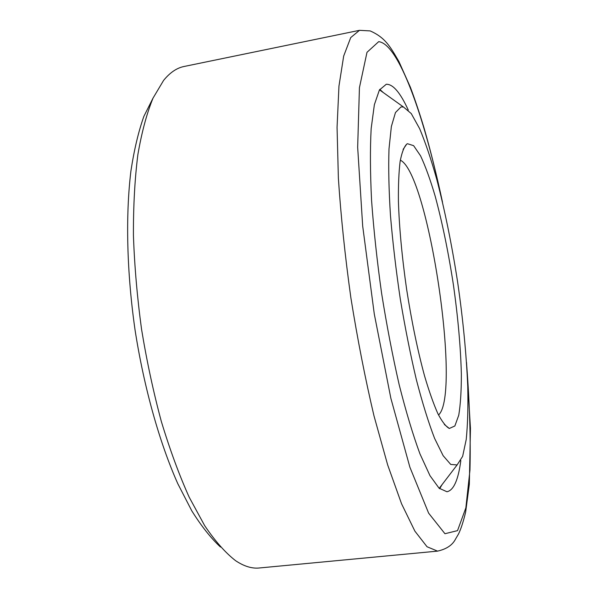 <?xml version="1.0" encoding="UTF-8"?>
<svg xmlns="http://www.w3.org/2000/svg" width="598" height="598" viewBox="0 0 598 598"><rect width="100%" height="100%" fill="white"/><g stroke="black" fill="none" stroke-linecap="round" stroke-linejoin="round"><path stroke-width="0.9" d="M439.665 488.73L442.034 484.664M383.251 92.548L379.797 89.356M408.285 110.077C400.331 92.653 392.998 84.049 386.271 84.266L379.394 90.029L374.363 104.717L371.171 128.518C370.057 148.738 370.199 172.762 371.582 200.599C373.728 230.095 377.069 260.982 381.599 293.259C386.734 325.447 392.594 355.959 399.195 384.791C406.027 411.805 412.941 434.813 419.938 453.822L429.962 475.634L439.082 488.207L446.953 491.75C453.658 490.36 458.277 479.962 460.826 460.572M442.505 202.191C436.832 175.692 430.695 150.995 424.079 128.092C419.624 113.351 415.057 99.739 410.392 87.256L398.948 61.587C390.277 46.666 385.321 37.592 370.169 30.917L359.488 30.326L184.072 66.483C176.806 67.925 169.974 72.567 163.59 80.409L153.028 98.124C146.772 113.426 141.719 132.285 137.854 154.703C134.804 178.989 133.324 205.862 133.421 235.306C134.483 265.811 137.196 297.124 141.547 329.244C146.802 361.229 153.394 391.967 161.325 421.433C169.869 449.621 179.153 474.872 189.192 497.2L204.651 525.62C215.145 541.145 225.453 552.829 235.59 560.685C243.984 566.299 251.878 568.735 259.248 567.988L437.557 551.124C446.504 549.114 452.507 545.084 455.556 539.03L458.434 534.141C460.901 529.178 463.308 521.83 465.633 512.105L469.34 484.253L470.454 428.362L466.53 362.47M153.133 97.9L143.879 116.348C138.459 131.612 134.139 149.829 130.917 170.998C125.49 215.497 126.769 272.359 135.088 330.216C144.096 387.967 159.546 442.699 177.778 483.655L191.816 510.894C201.429 526.203 210.974 538.245 220.46 547.02M438.528 414.99C461.574 394.531 428.362 172.994 400.331 160.189M407.447 143.714L406.707 144.14C403.956 146.951 401.751 152.804 400.092 161.699C398.814 172.321 398.253 185.627 398.425 201.616C399.277 227.853 402.02 257.155 406.655 289.507C411.708 321.791 417.673 350.607 424.558 375.948C429.08 391.279 433.52 403.837 437.856 413.622C442.049 421.635 445.869 426.583 449.322 428.467L454.861 425.978L458.756 415.214C460.52 404.398 461.387 390.666 461.357 374.019C460.639 346.96 457.978 317.179 453.381 284.685C448.403 252.229 442.326 222.68 435.135 196.039C430.313 179.692 425.455 166.296 420.581 155.861L413.614 145.658L407.447 143.714M400.959 106.967L395.465 112.551L391.361 126.522L389.006 148.865C388.364 167.717 388.85 189.91 390.457 215.437C392.729 242.362 396.018 270.289 400.324 299.224C405.115 327.913 410.475 354.801 416.41 379.902C422.487 403.216 428.557 422.711 434.596 438.386L443.14 455.683L450.735 464.437L457.111 464.938L462.635 456.371L466.238 439.418C467.703 424.535 468.212 406.894 467.756 386.502C466.38 354.001 462.994 319.123 457.597 281.867C451.834 244.672 444.845 210.332 436.63 178.854C431.083 159.225 425.425 142.511 419.661 128.712L411.245 113.56L403.456 106.99L400.959 106.967M441.518 198.035C423.892 115.451 398.552 43.766 378.684 41.666L366.993 52.318L359.435 87.644L357.664 147.28L362.687 226.074L374.281 313.995L390.86 398.29L409.884 467.202L428.631 513.159L444.949 533.722L457.53 530.628L465.857 507.874L469.953 470.133C470.731 439.186 469.677 404.719 466.806 366.731M359.488 30.326L350.72 37.592L343.678 56.063L338.954 86.142L337.063 127.374L338.378 178.271C340.89 216.267 345.061 256.131 350.884 297.864C357.552 339.477 365.258 378.811 373.989 415.864L387.661 464.915L401.557 503.785L414.892 531.151L427.039 546.751L437.557 551.124M444.329 424.475L449.322 428.467M403.097 149.418L406.707 144.14M403.456 106.99L379.498 89.857M457.111 464.938L439.231 488.334"/></g></svg>
